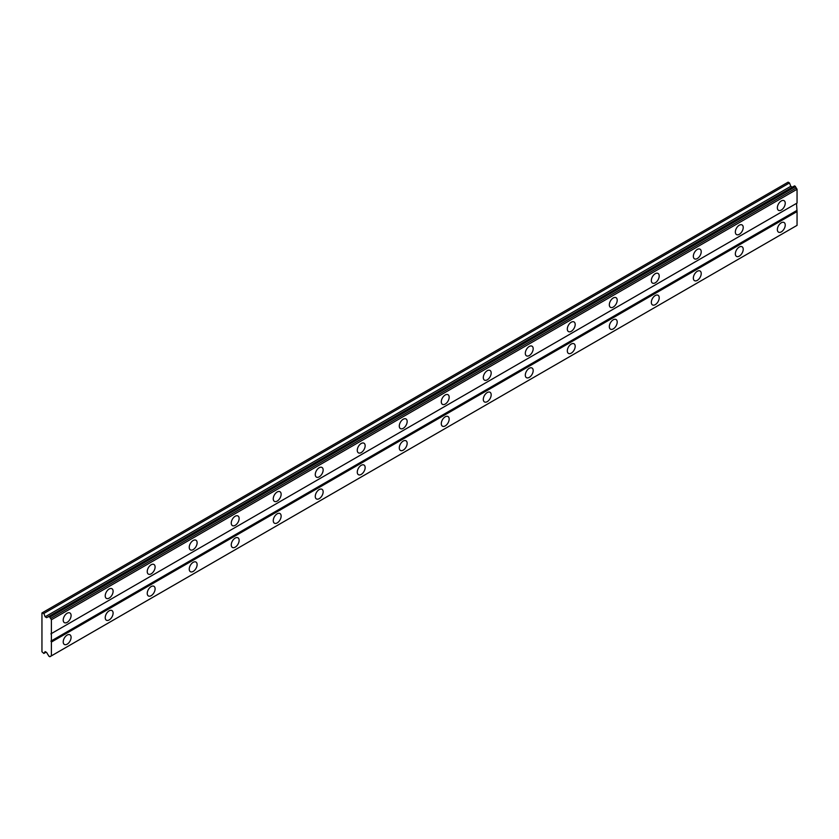 <?xml version="1.0" encoding="UTF-8"?>
<svg xmlns="http://www.w3.org/2000/svg" width="839" height="839" viewBox="0 0 839 839"><rect width="100%" height="100%" fill="white"/><g stroke="black" fill="none" stroke-linecap="round" stroke-linejoin="round"><path stroke-width="1.26" d="M781.298 210.044A5.569 3.22 120 0 0 784.937 205.136A5.569 3.22 120 0 0 784.077 200.678A5.569 3.22 120 0 0 781.298 200.951A5.569 3.22 120 0 0 777.659 205.859A5.569 3.22 120 0 0 778.508 210.327A5.569 3.22 120 0 0 781.298 210.044M67.151 622.36A5.569 3.22 120 0 0 70.791 617.452A5.569 3.22 120 0 0 69.941 612.984A5.569 3.22 120 0 0 67.151 613.257A5.569 3.22 120 0 0 63.512 618.165A5.569 3.22 120 0 0 64.372 622.632A5.569 3.22 120 0 0 67.151 622.36M109.164 598.102A5.569 3.22 120 0 0 112.804 593.194A5.569 3.22 120 0 0 111.944 588.726A5.569 3.22 120 0 0 109.164 589.009A5.569 3.22 120 0 0 105.525 593.918A5.569 3.22 120 0 0 106.375 598.375A5.569 3.22 120 0 0 109.164 598.102M151.167 573.845A5.569 3.22 120 0 0 154.806 568.936A5.569 3.22 120 0 0 153.957 564.479A5.569 3.22 120 0 0 151.167 564.752A5.569 3.22 120 0 0 147.538 569.66A5.569 3.22 120 0 0 148.388 574.128A5.569 3.22 120 0 0 151.167 573.845M193.18 549.597A5.569 3.22 120 0 0 196.819 544.689A5.569 3.22 120 0 0 195.969 540.222A5.569 3.22 120 0 0 193.18 540.494A5.569 3.22 120 0 0 189.541 545.402A5.569 3.22 120 0 0 190.39 549.87A5.569 3.22 120 0 0 193.18 549.597M235.193 525.34A5.569 3.22 120 0 0 238.832 520.432A5.569 3.22 120 0 0 237.972 515.975A5.569 3.22 120 0 0 235.193 516.247A5.569 3.22 120 0 0 231.554 521.155A5.569 3.22 120 0 0 232.403 525.613A5.569 3.22 120 0 0 235.193 525.34M277.195 501.093A5.569 3.22 120 0 0 280.834 496.185A5.569 3.22 120 0 0 279.985 491.717A5.569 3.22 120 0 0 277.195 491.99A5.569 3.22 120 0 0 273.556 496.898A5.569 3.22 120 0 0 274.416 501.365A5.569 3.22 120 0 0 277.195 501.093M319.208 476.835A5.569 3.22 120 0 0 322.847 471.927A5.569 3.22 120 0 0 321.987 467.459A5.569 3.22 120 0 0 319.208 467.743A5.569 3.22 120 0 0 315.569 472.651A5.569 3.22 120 0 0 316.418 477.108A5.569 3.22 120 0 0 319.208 476.835M361.21 452.578A5.569 3.22 120 0 0 364.85 447.669A5.569 3.22 120 0 0 364 443.212A5.569 3.22 120 0 0 361.21 443.485A5.569 3.22 120 0 0 357.571 448.393A5.569 3.22 120 0 0 358.431 452.861A5.569 3.22 120 0 0 361.21 452.578M403.223 428.33A5.569 3.22 120 0 0 406.863 423.422A5.569 3.22 120 0 0 406.003 418.955A5.569 3.22 120 0 0 403.223 419.238A5.569 3.22 120 0 0 399.584 424.146A5.569 3.22 120 0 0 400.434 428.603A5.569 3.22 120 0 0 403.223 428.33M445.226 404.073A5.569 3.22 120 0 0 448.865 399.165A5.569 3.22 120 0 0 448.016 394.708A5.569 3.22 120 0 0 445.226 394.98A5.569 3.22 120 0 0 441.587 399.888A5.569 3.22 120 0 0 442.447 404.346A5.569 3.22 120 0 0 445.226 404.073M487.239 379.826A5.569 3.22 120 0 0 490.878 374.918A5.569 3.22 120 0 0 490.028 370.45A5.569 3.22 120 0 0 487.239 370.723A5.569 3.22 120 0 0 483.6 375.631A5.569 3.22 120 0 0 484.449 380.098A5.569 3.22 120 0 0 487.239 379.826M529.252 355.568A5.569 3.22 120 0 0 532.88 350.66A5.569 3.22 120 0 0 532.031 346.192A5.569 3.22 120 0 0 529.252 346.476A5.569 3.22 120 0 0 525.613 351.384A5.569 3.22 120 0 0 526.462 355.841A5.569 3.22 120 0 0 529.252 355.568M571.254 331.311A5.569 3.22 120 0 0 574.893 326.402A5.569 3.22 120 0 0 574.044 321.945A5.569 3.22 120 0 0 571.254 322.218A5.569 3.22 120 0 0 567.615 327.126A5.569 3.22 120 0 0 568.475 331.594A5.569 3.22 120 0 0 571.254 331.311M613.267 307.064A5.569 3.22 120 0 0 616.906 302.155A5.569 3.22 120 0 0 616.046 297.688A5.569 3.22 120 0 0 613.267 297.971A5.569 3.22 120 0 0 609.628 302.879A5.569 3.22 120 0 0 610.477 307.336A5.569 3.22 120 0 0 613.267 307.064M655.269 282.806A5.569 3.22 120 0 0 658.909 277.898A5.569 3.22 120 0 0 658.059 273.441A5.569 3.22 120 0 0 655.269 273.713A5.569 3.22 120 0 0 651.63 278.621A5.569 3.22 120 0 0 652.49 283.089A5.569 3.22 120 0 0 655.269 282.806M697.282 258.559A5.569 3.22 120 0 0 700.922 253.651A5.569 3.22 120 0 0 700.062 249.183A5.569 3.22 120 0 0 697.282 249.456A5.569 3.22 120 0 0 693.643 254.364A5.569 3.22 120 0 0 694.493 258.832A5.569 3.22 120 0 0 697.282 258.559M739.285 234.301A5.569 3.22 120 0 0 742.924 229.393A5.569 3.22 120 0 0 742.075 224.936A5.569 3.22 120 0 0 739.285 225.209A5.569 3.22 120 0 0 735.646 230.117A5.569 3.22 120 0 0 736.506 234.574A5.569 3.22 120 0 0 739.285 234.301M781.298 231.879A5.569 3.22 120 0 0 784.937 226.97A5.569 3.22 120 0 0 784.077 222.503A5.569 3.22 120 0 0 781.298 222.786A5.569 3.22 120 0 0 777.659 227.694A5.569 3.22 120 0 0 778.508 232.151A5.569 3.22 120 0 0 781.298 231.879M67.151 644.184A5.569 3.22 120 0 0 70.791 639.276A5.569 3.22 120 0 0 69.941 634.808A5.569 3.22 120 0 0 67.151 635.092A5.569 3.22 120 0 0 63.512 640A5.569 3.22 120 0 0 64.372 644.457A5.569 3.22 120 0 0 67.151 644.184M109.164 619.927A5.569 3.22 120 0 0 112.804 615.018A5.569 3.22 120 0 0 111.944 610.561A5.569 3.22 120 0 0 109.164 610.834A5.569 3.22 120 0 0 105.525 615.742A5.569 3.22 120 0 0 106.375 620.21A5.569 3.22 120 0 0 109.164 619.927M151.167 595.68A5.569 3.22 120 0 0 154.806 590.771A5.569 3.22 120 0 0 153.957 586.304A5.569 3.22 120 0 0 151.167 586.576A5.569 3.22 120 0 0 147.538 591.485A5.569 3.22 120 0 0 148.388 595.952A5.569 3.22 120 0 0 151.167 595.68M193.18 571.422A5.569 3.22 120 0 0 196.819 566.514A5.569 3.22 120 0 0 195.969 562.057A5.569 3.22 120 0 0 193.18 562.329A5.569 3.22 120 0 0 189.541 567.237A5.569 3.22 120 0 0 190.39 571.695A5.569 3.22 120 0 0 193.18 571.422M235.193 547.164A5.569 3.22 120 0 0 238.832 542.267A5.569 3.22 120 0 0 237.972 537.799A5.569 3.22 120 0 0 235.193 538.072A5.569 3.22 120 0 0 231.554 542.98A5.569 3.22 120 0 0 232.403 547.447A5.569 3.22 120 0 0 235.193 547.164M277.195 522.917A5.569 3.22 120 0 0 280.834 518.009A5.569 3.22 120 0 0 279.985 513.541A5.569 3.22 120 0 0 277.195 513.825A5.569 3.22 120 0 0 273.556 518.733A5.569 3.22 120 0 0 274.416 523.19A5.569 3.22 120 0 0 277.195 522.917M319.208 498.66A5.569 3.22 120 0 0 322.847 493.752A5.569 3.22 120 0 0 321.987 489.294A5.569 3.22 120 0 0 319.208 489.567A5.569 3.22 120 0 0 315.569 494.475A5.569 3.22 120 0 0 316.418 498.943A5.569 3.22 120 0 0 319.208 498.66M361.21 474.413A5.569 3.22 120 0 0 364.85 469.504A5.569 3.22 120 0 0 364 465.037A5.569 3.22 120 0 0 361.21 465.309A5.569 3.22 120 0 0 357.571 470.218A5.569 3.22 120 0 0 358.431 474.685A5.569 3.22 120 0 0 361.21 474.413M403.223 450.155A5.569 3.22 120 0 0 406.863 445.247A5.569 3.22 120 0 0 406.003 440.79A5.569 3.22 120 0 0 403.223 441.062A5.569 3.22 120 0 0 399.584 445.97A5.569 3.22 120 0 0 400.434 450.428A5.569 3.22 120 0 0 403.223 450.155M445.226 425.908A5.569 3.22 120 0 0 448.865 421A5.569 3.22 120 0 0 448.016 416.532A5.569 3.22 120 0 0 445.226 416.805A5.569 3.22 120 0 0 441.587 421.713A5.569 3.22 120 0 0 442.447 426.181A5.569 3.22 120 0 0 445.226 425.908M487.239 401.65A5.569 3.22 120 0 0 490.878 396.742A5.569 3.22 120 0 0 490.028 392.274A5.569 3.22 120 0 0 487.239 392.558A5.569 3.22 120 0 0 483.6 397.466A5.569 3.22 120 0 0 484.449 401.923A5.569 3.22 120 0 0 487.239 401.65M529.252 377.393A5.569 3.22 120 0 0 532.88 372.485A5.569 3.22 120 0 0 532.031 368.027A5.569 3.22 120 0 0 529.252 368.3A5.569 3.22 120 0 0 525.613 373.208A5.569 3.22 120 0 0 526.462 377.676A5.569 3.22 120 0 0 529.252 377.393M571.254 353.146A5.569 3.22 120 0 0 574.893 348.237A5.569 3.22 120 0 0 574.044 343.77A5.569 3.22 120 0 0 571.254 344.053A5.569 3.22 120 0 0 567.615 348.961A5.569 3.22 120 0 0 568.475 353.418A5.569 3.22 120 0 0 571.254 353.146M613.267 328.888A5.569 3.22 120 0 0 616.906 323.98A5.569 3.22 120 0 0 616.046 319.523A5.569 3.22 120 0 0 613.267 319.795A5.569 3.22 120 0 0 609.628 324.703A5.569 3.22 120 0 0 610.477 329.161A5.569 3.22 120 0 0 613.267 328.888M655.269 304.641A5.569 3.22 120 0 0 658.909 299.733A5.569 3.22 120 0 0 658.059 295.265A5.569 3.22 120 0 0 655.269 295.538A5.569 3.22 120 0 0 651.63 300.446A5.569 3.22 120 0 0 652.49 304.914A5.569 3.22 120 0 0 655.269 304.641M697.282 280.383A5.569 3.22 120 0 0 700.922 275.475A5.569 3.22 120 0 0 700.062 271.007A5.569 3.22 120 0 0 697.282 271.291A5.569 3.22 120 0 0 693.643 276.199A5.569 3.22 120 0 0 694.493 280.656A5.569 3.22 120 0 0 697.282 280.383M739.285 256.126A5.569 3.22 120 0 0 742.924 251.218A5.569 3.22 120 0 0 742.075 246.76A5.569 3.22 120 0 0 739.285 247.033A5.569 3.22 120 0 0 735.646 251.941A5.569 3.22 120 0 0 736.506 256.409A5.569 3.22 120 0 0 739.285 256.126M41.95 636.602L41.95 651.767L43.838 653.455L45.149 651.609L46.648 652.469L47.97 654.766A1.542 0.891 60 0 1 48.735 656.088L49.868 656.748A1.542 0.891 60 0 1 50.151 656.35A1.542 0.891 60 0 1 50.634 656.308L51.399 655.857L51.399 619.769L50.634 618.437A1.542 0.891 60 0 1 49.868 617.116L48.735 616.466A1.542 0.891 60 0 1 48.452 616.854A1.542 0.891 60 0 1 47.97 616.906L46.648 617.672L45.149 616.801L43.838 613.445L41.95 612.952L41.95 636.602M48.903 616.361L794.554 185.87L795.519 186.625A1.542 0.891 -120 0 0 796.284 187.946L797.05 189.278L797.05 203.08L51.399 633.571M51.399 655.857L797.05 225.366L797.05 211.564L796.526 203.374L50.875 633.875M796.284 225.806L50.634 656.308M795.519 226.247L49.868 656.748M42.474 612.648L788.125 182.157L789.489 182.944L790.789 186.3L792.289 187.17M51.399 619.769L797.05 189.278M796.526 210.652L50.875 641.153M51.399 642.055L797.05 211.564M46.103 652.155L43.838 653.455M43.838 613.445L789.489 182.944M790.789 186.3L45.149 616.801M48.735 616.466L47.97 616.906M50.634 618.437L796.284 187.946M49.868 617.116L795.519 186.625M49.7 616.822L795.351 186.331"/></g></svg>
